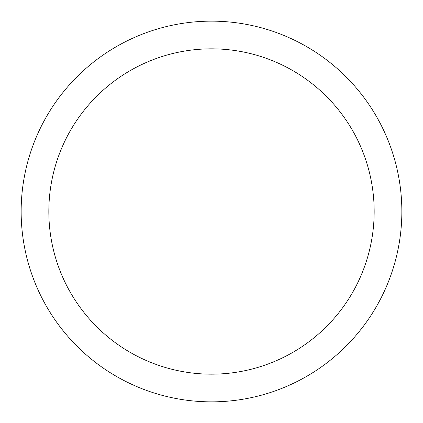 <?xml version="1.0" encoding="UTF-8"?>
<svg xmlns="http://www.w3.org/2000/svg" width="423" height="423" viewBox="0 0 423 423"><rect width="100%" height="100%" fill="white"/><g stroke="black" fill="none" stroke-linecap="round" stroke-linejoin="round"><path stroke-width="0.63" d="M211.5 21.15A190.35 190.35 0 0 1 401.85 211.5A190.35 190.35 0 0 1 211.5 401.85A190.35 190.35 0 0 1 21.15 211.5A190.35 190.35 0 0 1 211.5 21.15M211.5 48.835A162.665 162.665 0 0 1 374.165 211.5A162.665 162.665 0 0 1 211.5 374.165A162.665 162.665 0 0 1 48.835 211.5A162.665 162.665 0 0 1 211.5 48.835"/></g></svg>
